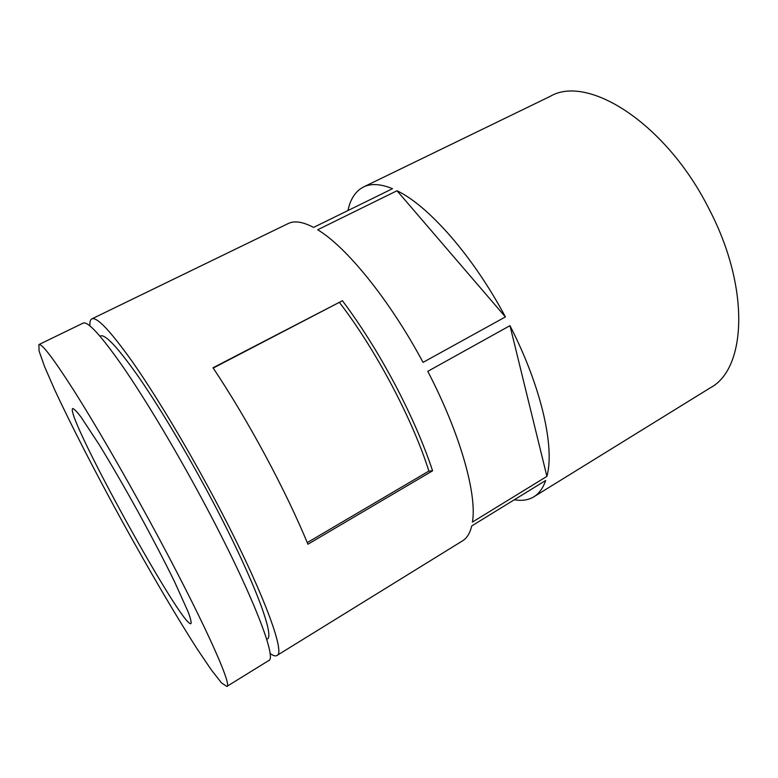 <?xml version="1.0" encoding="UTF-8"?>
<svg xmlns="http://www.w3.org/2000/svg" width="778" height="778" viewBox="0 0 778 778"><rect width="100%" height="100%" fill="white"/><g stroke="black" fill="none" stroke-linecap="round" stroke-linejoin="round"><path stroke-width="1.17" d="M72.422 408.849C67.492 419.702 182.665 628.556 190.96 623.645C191.495 622.4 190.6 618.598 188.276 612.218L174.603 581.837C164.537 561.288 152.488 538.152 138.435 512.449C124.256 486.814 111.186 464.242 99.234 444.724L80.902 416.901C76.769 411.523 74.036 408.732 72.694 408.518L72.422 408.849M149.026 519.899C122.292 470.846 94.187 422.571 73.871 390.517C53.429 358.59 41.779 343.283 38.9 344.586L39.075 351.024L44.57 366.584L54.557 389.506C71.119 425.226 95.782 473.121 122.224 521.357C148.783 569.535 176.003 616.02 197.301 649.144L211.295 669.858L221.487 682.841L226.826 686.439C233.332 686.692 200.51 614.173 149.026 519.899M226.826 686.439L268.634 660.619C278.057 658.966 249.038 585.455 198.487 492.513C172.259 444.131 143.804 396.974 122.447 366.039C100.858 335.279 87.739 320.974 83.1 323.123L38.9 344.586M266.669 639.322L267.068 639.069C276.093 637.163 250.263 570.313 205.159 487.329C181.741 444.102 156.184 402.022 136.782 374.315C117.108 346.716 105.001 333.937 100.45 335.989L100.031 336.193M269.956 653.374C273.068 655.679 275.373 656.399 276.861 655.533C286.849 653.52 258.568 579.814 208.212 487.125C182.081 438.88 153.558 391.937 132.007 361.225C110.194 330.689 96.793 316.578 91.804 318.902C90.267 319.7 89.645 322.024 89.927 325.894M307.271 542.597L428.873 471.069L432.587 470.816L307.932 544.211C296.719 517.137 282.521 487.563 265.337 455.5C248.036 423.426 230.599 394.183 213.026 367.78L342.427 300.726L213.221 368.062M432.587 470.816C423.592 443.752 410.959 414.781 394.689 383.875C378.244 353.008 360.827 325.282 342.427 300.726M514.346 499.748C521.824 501.1 528.32 500.128 533.815 496.821L710.45 387.726C746.102 368.947 750.556 288.687 709.38 209.632C666.396 123.264 587.682 74.036 550.26 96.326L363.491 186.992C355.595 191.067 350.411 198.925 347.941 210.546M91.804 318.902L288.181 223.558C294.376 220.475 302.846 221.759 313.583 227.4L392.511 188.684C380.656 183.851 370.989 183.297 363.491 186.992M505.399 316.928L423.047 362.383C389.661 299.919 346.249 246.743 317.677 229.773L397.004 190.746C428.347 205.606 473.082 256.069 505.399 316.928L397.004 190.746M276.861 655.533L462.589 540.817C466.917 538.172 469.961 533.222 471.711 525.957L545.689 480.483C542.995 488.185 539.037 493.631 533.815 496.821M546.905 476.379L472.441 522.067C477.186 494.594 460.42 434.027 427.774 371.339L509.969 325.671C541.42 386.841 554.928 447.486 546.905 476.379L509.969 325.671M428.873 471.069C412.71 419.517 375.356 348.894 339.529 302.593"/></g></svg>
